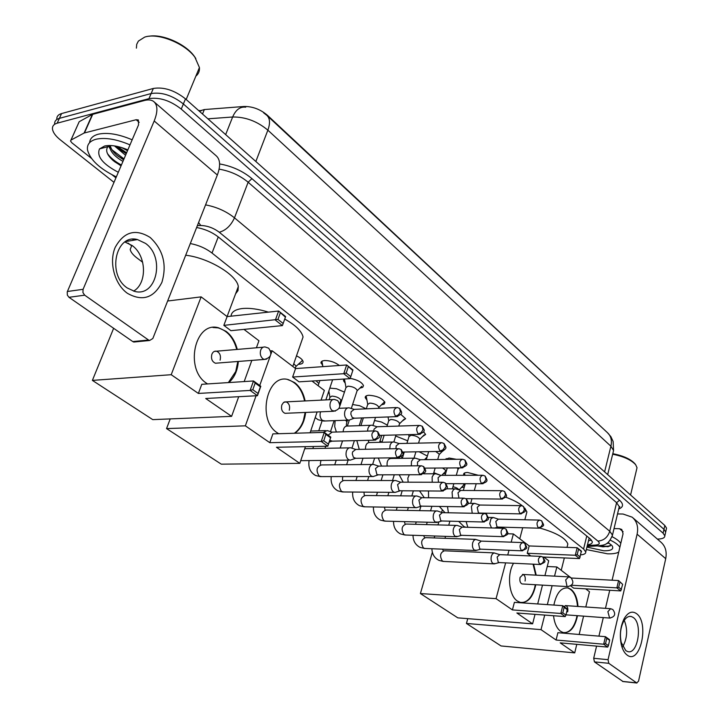 <?xml version="1.0" encoding="UTF-8"?>
<svg xmlns="http://www.w3.org/2000/svg" width="719" height="719" viewBox="0 0 719 719"><rect width="100%" height="100%" fill="white"/><g stroke="black" fill="none" stroke-linecap="round" stroke-linejoin="round"><path stroke-width="1.08" d="M463.989 475.295L463.629 474.459C463.521 473.192 464.825 472.527 467.548 472.464L478.351 475.268M445.277 459.432L449.096 458.03L456.385 459.306M444.953 449.366L441.942 451.748M423.509 431.76L425.657 434.429L422.448 436.631M400.771 414.342L405.633 418.71L402.307 421.001M366.942 400.115L365.225 397.679C365.072 396.259 366.295 395.459 368.91 395.27C377.017 395.863 382.355 398.263 384.926 402.451L384.18 404.087L381.465 404.842M350.207 378.347C357.469 379.794 361.9 382.22 363.49 385.627L362.718 387.352L359.886 388.125M322.723 365.719L320.998 362.268L322.31 361.01L324.521 360.525C329.985 360.525 334.946 362.178 339.386 365.486M463.431 483.707L464.78 485.352M464.339 486.889L461.256 487.644M442.536 468.006L446.4 470.855M445.627 473.497L443.138 473.902M419.105 451.775L427.374 456.053M426.34 459.522L425.549 459.657M395.702 436.02L407.7 440.81M374.545 420.489L381.483 422.026L387.343 425.1M352.607 404.509L359.689 405.723L366.214 408.85M329.814 388.107L336.51 388.736L344.446 392.116M296.489 355.842C300.389 357.747 302.582 359.653 303.085 361.576C303.265 363.113 302.061 364.003 299.464 364.236L298.349 364.272M607.519 432.739L267.423 115.283C260.296 109.27 252.477 106.34 243.957 106.484L204.34 109.558L199.253 111.041M131.856 245.323L130.184 249.484C130.768 252.144 133.033 254.975 136.961 257.968L142.686 262.282M580.754 554.861C584.25 554.547 585.913 553.567 585.751 551.904L583.576 549.01L212.015 253.043C205.778 248.289 198.543 245.125 190.31 243.543M380.036 440.909L381.843 442.266M401.13 456.79L402.487 457.814M345.219 383.218L343.484 380.702L344.167 379.048M329.293 393.545L328.286 392.682M198.624 110.564L201.68 110.609L200.008 110.987M113.988 182.347L60.288 139.837C55.696 136.134 53.098 132.611 52.505 129.267C52.128 126.22 53.7 124.189 57.196 123.183L148.968 98.647C159.474 97.029 170.232 100.507 181.251 109.09L663.089 533.201L663.961 529.337L665.686 531.961L665.417 533.174L665.686 531.961L663.961 529.337L183.372 103.967L663.961 529.337L664.823 525.472L666.549 528.114L666.27 529.328M148.968 98.647L151.152 93.542C161.649 91.897 172.389 95.375 183.372 103.967C172.389 95.375 161.649 91.897 151.152 93.542L59.38 118.365L151.152 93.542L153.327 88.455C163.815 86.783 174.537 90.252 185.493 98.871L664.823 525.472M54.644 124.288C54.383 121.34 55.965 119.363 59.38 118.365C55.965 119.363 54.383 121.34 54.644 124.288M56.81 119.498C56.567 116.55 58.149 114.573 61.564 113.566L153.327 88.455M132.718 239.256L133.644 240.227M127.497 150.711L121.52 147.53L127.497 150.711M663.089 533.201L664.823 535.826C664.85 537.911 662.37 539.007 657.391 539.088M587.504 544.759C590.856 544.391 592.456 543.375 592.312 541.722L590.173 538.81L218.477 237.099C212.204 232.237 204.924 229.046 196.629 227.51M591.485 540.086L588.484 540.769M127.416 293.316C114.627 284.266 108.74 262.444 115.175 247.399C123.875 231.68 135.549 228.372 150.199 237.486C163.213 249.817 167.114 264.781 161.892 282.369C153.866 298.07 142.371 301.719 127.416 293.316M145.508 243.39L137.464 239.571C115.705 233.423 106.798 274.613 127.281 287.986L134.633 291.393C156.571 297.477 165.433 257.231 145.508 243.39M124.926 241.997L132.224 245.592C146.55 255.649 147.377 283.421 133.581 291.123M115.912 177.845L112.101 174.807M91.43 158.36L71.819 142.757L70.516 140.996L70.983 140.079L84.114 133.033L92.374 114.429L144.384 100.507C148.267 99.492 151.358 99.815 153.641 101.46C157.776 104.983 157.964 111.49 154.199 120.981L83.089 289.308L82.919 292.543L84.689 295.176L68.979 297.307L67.352 295.149L67.227 291.923L138.524 124.908L138.381 119.974L136.143 119.731L84.114 133.033M70.911 140.124L79.198 121.7L92.374 114.429M154.414 102.134L215.97 155.601C220.293 159.294 220.751 165.765 217.345 175.014L152.832 338.514L149.57 340.5L148.554 340.033L84.689 295.176M136.331 341.228L133.797 342.037L132.781 341.579L68.979 297.307M136.394 48.146L136.709 44.335L138.381 41.091L144.654 37.127C157.865 32.409 185.16 43.419 194.948 57.304L199.424 67.541C199.711 71.127 198.516 74.003 195.847 76.16M116.325 176.892C99.761 168.794 90.154 159.843 87.52 150.019C86.783 144.582 89.659 140.978 96.166 139.207C105.28 137.293 116.559 139.18 129.995 144.87M89.596 142.677C89.992 138.47 92.913 135.639 98.368 134.183C107.49 132.242 118.752 134.111 132.161 139.801M118.293 172.272C102.7 164.076 96.436 156.284 99.519 148.905L104.57 146.029C110.87 144.735 118.626 146.02 127.856 149.876M110.322 145.517C110.762 148.599 113 151.898 117.026 155.394L123.596 159.852M109.648 145.508L109.63 146.874C110.609 151.997 115.049 156.832 122.949 161.38M116.604 146.281L119.812 149.408L126.211 153.74M114.456 145.903L125.555 155.259M109.333 145.508L107.859 146.694C105.217 150.451 107.041 155.124 113.332 160.705L121.035 165.864M149.112 36.247C162.503 33.73 185.547 43.976 194.229 56.181L195.82 58.527M120.756 150.172L126.283 153.56M108.497 146.092L109.962 148.465M117.772 156.005L123.686 159.654M114.366 161.55L121.071 165.774M117.35 146.433L126.607 152.805M109.027 145.696L109.674 146.784M112.038 149.858L124.01 158.89M107.49 153.632C110.744 158.027 115.382 161.82 121.394 165.002M185.7 255.227C208.429 257.744 237.117 275.089 238.304 286.557L238.016 290.593L235.607 293.774M207.539 383.928L206.739 383.389C184.154 369.314 194.876 320.62 218.612 327.81L226.134 331.378C231.554 335.584 235.266 341.606 237.27 349.425M238.331 361.45C237.603 370.51 234.448 377.538 228.876 382.553M205.715 398.497L257.447 395.684L250.122 390.426L198.372 393.437L171.203 374.707L92.383 380.396L152.761 419.635L231.608 416.346L205.715 398.497M252.8 389.698L255.173 383.065L253.51 380.971L260.799 386.265L257.447 395.684L258.022 393.464L252.8 389.698L250.122 390.426L253.51 380.971L201.787 384.297L198.372 393.437M231.608 416.346L238.708 396.708M244.181 381.573L251.839 360.399M256.404 347.78L258.948 340.761L243.966 329.392M171.203 374.707L201.14 296.875L227.123 316.603L223.843 325.365L230.907 330.677L282.405 325.599L275.368 320.081L278.621 311.03L285.623 316.576L282.405 325.599L285.623 316.576M113.638 328.295L92.383 380.396M201.14 296.875L167.626 301.009M258.022 393.464L260.386 386.849L255.173 383.065M260.799 386.265L260.386 386.849M227.123 316.603L278.621 311.03L285.254 317.016M223.843 325.365L277.974 319.407L282.998 323.352M280.248 313.053L277.974 319.407M220.095 360.183C221.11 355.743 219.915 352.75 216.509 351.205C214.433 350.872 212.887 351.879 211.88 354.233C210.856 358.682 212.051 361.684 215.448 363.23L217.542 363.068M237.809 361.495L235.742 371.516L228.354 382.589M212.932 327.505L218.091 327.864C227.276 330.524 233.495 337.723 236.749 349.47M231.033 316.18C231.374 312.001 235.104 309.458 242.204 308.55C249.574 307.813 258.31 309.008 268.403 312.136M284.742 319.056C295.626 325.204 301.728 331.18 303.067 336.986L300.946 343.062M278.675 433.71L277.336 432.847C256.701 420.058 266.848 372.846 288.436 379.668L294.709 382.67C299.967 386.795 303.436 392.889 305.108 400.932M305.638 412.445C304.514 421.927 300.91 428.857 294.844 433.233M276.438 447.254L327.828 446.202L321.24 441.475L269.814 442.688L245.359 425.828L166.547 428.587L221.272 464.15L299.805 463.36L276.438 447.254M323.748 440.765L325.86 434.384L324.26 432.38L330.812 437.134L327.828 446.202L328.439 444.144L323.748 440.765L321.24 441.475L324.26 432.38L272.878 433.881L269.814 442.688M299.805 463.36L305.431 446.661M310.096 432.793L317.106 411.96M321.078 400.141L324.35 390.426L311.983 381.034M270.964 354.009L272.115 350.764L295.572 368.568L292.624 377.035L299.014 381.834L350.099 378.679L343.754 373.709L346.657 364.973L352.966 369.97L350.099 378.679L352.966 369.97M270.164 356.229L259.739 385.492M256.072 395.756L245.359 425.828M170.223 418.907L166.547 428.587M272.115 350.764L270.65 350.89M328.439 444.144L330.542 437.781L325.86 434.384M330.812 437.134L330.542 437.781M295.572 368.568L346.657 364.973L352.741 370.483M292.624 377.035L343.754 373.709L346.199 373.044L350.719 376.594M348.23 366.915L346.199 373.044M289.272 410.27C290.17 406.082 289.119 403.287 286.117 401.876L283.619 402.388L281.848 404.905C280.94 409.093 281.992 411.897 284.985 413.308L286.629 413.245M305.126 412.463L303.409 420.507C301.423 426.205 298.394 430.447 294.323 433.251M288.436 379.668L287.915 379.704C296.399 382.292 301.962 389.383 304.595 400.959M505.61 497.153C512.809 499.75 518.417 502.662 522.443 505.879M524.807 508.108L526.901 511.919L526.128 514.822M533.57 564.19L536.212 575.155M535.781 584.745C533.04 597.363 527.836 603.232 520.179 602.369L517.365 601.021C508.935 595.754 506.76 574.436 513.555 563.247M516.862 612.992L565.215 616.605L560.847 613.469L512.413 609.919L496.065 598.648L420.399 593.543L457.814 617.855L532.608 623.84L516.862 612.992M565.215 616.605L565.916 615.078L562.797 612.831L560.847 613.469L562.779 605.686L514.4 602.342L512.413 609.919M532.608 623.84L535.035 614.35M537.686 603.951L542.486 585.14M544.921 575.622L548.705 560.775L543.798 557.045M511.173 542.171L513.375 533.947L529.175 545.946L527.252 553.279L530.82 555.958M508.998 550.305L507.749 554.978M505.637 562.878L496.065 598.648M432.353 552.255L420.399 593.543M513.375 533.947L507.479 533.768M562.797 612.831L564.154 607.366L562.779 605.686L567.129 608.84L567.255 609.622L564.154 607.366M565.916 615.078L567.255 609.622M529.175 545.946L577.159 547.725L581.374 551.069L579.523 558.582L542.8 557.009M527.252 553.279L575.29 555.257L577.159 547.725L581.527 551.752M578.507 549.37L577.204 554.655L580.224 557.027M579.523 558.582L575.29 555.257L577.204 554.655M525.068 581.006C525.643 577.645 524.996 575.461 523.108 574.463L520.071 577.384C519.486 580.754 520.134 582.938 522.012 583.945L522.668 583.981M535.296 584.718L534.621 587.926C531.88 597.372 527.503 602.27 521.473 602.612M533.085 564.172L535.727 575.128M540.059 528.114C556.38 532.797 565.637 538.1 567.839 544.013L567.219 546.476M553.855 605.065C556.506 592.878 561.296 587.18 568.244 587.98L571.003 589.355C575.047 592.69 577.375 598.388 578.004 606.459M577.501 615.689C574.876 627.696 570.068 633.313 563.085 632.522L560.631 631.345C556.803 628.424 554.43 623.22 553.522 615.734M560.191 642.858L607.699 647.1L603.681 644.215L556.084 640.027L541.021 629.646L466.442 623.463L501.053 645.95L574.715 652.879L560.191 642.858M607.699 647.1L608.4 645.653L605.542 643.595L603.681 644.215L605.443 636.683L557.899 632.693L556.084 640.027M574.715 652.879L576.782 644.341M579.163 634.473L583.585 616.138M585.796 606.989L589.481 591.737L585.679 588.852M570.697 585.913L573.663 588.142L620.767 590.919L616.866 587.863L618.574 580.557L622.654 584.34L620.767 590.919M554.538 576.126L556.857 566.958L571.416 578.112M552.12 585.697L547.339 604.616M544.705 615.069L541.021 629.646M467.763 618.646L466.442 623.463M556.857 566.958L547.249 566.5M605.542 643.595L606.773 638.301L605.443 636.683L609.442 639.586L609.631 640.377L606.773 638.301M608.4 645.653L609.631 640.377M571.434 578.031L618.574 580.557L622.654 584.34M571.551 585.248L616.866 587.863L618.682 587.261L621.468 589.454M619.877 582.138L618.682 587.261M567.668 611.851C568.199 608.634 567.606 606.557 565.889 605.623L563.948 606.53M577.024 615.653L576.494 618.241C573.915 627.588 569.799 632.414 564.127 632.729M568.244 587.98L567.758 587.953C573.349 590.074 576.602 596.231 577.528 606.423M331.872 432.092L327.118 430.555L323.289 432.407M374.177 430.906L332.106 432.137L328.817 434.6L328.592 435.516M329.769 440.298L332.331 441.16M300.641 362.151L302.214 360.695L302.124 359.761M295.716 366.942L296.021 366.061L293.756 363.697M355.581 449.402L350.818 447.829C348.832 447.506 347.358 448.638 346.396 451.217C345.524 454.785 346.19 457.563 348.373 459.558L350.189 460.187L352.085 459.522M397.751 448.674L355.779 449.438L352.589 451.892L352.292 453.851L353.442 457.392L355.896 458.309M318.868 383.542L316.001 380.782M340.644 400.95L340.905 400.177C339.413 397.814 336.393 396.457 331.863 396.106L329.913 397.4L329.131 399.746M378.419 466.074L373.646 464.474C371.732 464.168 370.294 465.292 369.359 467.853C368.523 471.367 369.162 474.091 371.283 476.023L372.972 476.607L374.734 476.023M420.435 465.777L378.589 466.11L375.489 468.554L376.873 474.468L378.616 474.837M400.438 482.152L395.666 480.526C393.805 480.229 392.421 481.353 391.504 483.896C390.705 487.365 391.325 490.025 393.365 491.895L394.956 492.452L396.582 491.94M442.284 482.26L400.582 482.179L397.58 484.624L398.919 490.421L400.537 490.771M421.676 497.665L416.912 496.011C415.106 495.724 413.758 496.847 412.877 499.381C412.104 502.797 412.706 505.403 414.674 507.219L416.175 507.749L417.676 507.281M463.342 498.141L421.801 497.692L418.889 500.127L420.184 505.799L421.685 506.14M442.176 512.638L437.422 510.975C435.669 510.697 434.366 511.811 433.512 514.328C432.766 517.689 433.35 520.25 435.247 522.012L438.051 522.102M483.644 513.474L442.284 512.665L439.462 515.092L440.72 520.655L442.113 520.987M461.984 527.108L457.248 525.427C455.54 525.158 454.273 526.272 453.446 528.762C452.727 532.087 453.294 534.594 455.127 536.302L457.751 536.41M503.246 528.267L462.083 527.126L459.333 529.552L460.555 535.008L461.859 535.322M426.412 457.733L426.969 457.419M481.128 541.092L475.457 539.367L473.695 540.616L472.707 542.719C472.024 546 472.572 548.462 474.342 550.116L476.796 550.242M522.165 542.557L481.209 541.11L478.548 543.519L479.726 548.876L480.939 549.181M445.061 471.934L445.996 470.379M440.046 475.106L433.8 472.707M499.642 554.619L494.007 552.884L492.308 554.133L491.347 556.218C490.682 559.454 491.212 561.872 492.928 563.48L495.238 563.615M540.445 556.371L499.714 554.637L497.126 557.036L498.267 562.294L499.408 562.582M463.126 485.693L464.007 484.229M458.866 489.873C458.237 488.561 456.268 487.509 452.97 486.736M322.121 361.1L321.986 362.115M353.964 409.318L349.245 407.88C347.304 407.574 345.866 408.662 344.931 411.142C344.059 414.674 344.725 417.478 346.918 419.537L348.85 420.229L350.809 419.492M396.097 407.565L354.233 409.363L351.115 411.735L350.845 414.18L352.256 417.55L354.575 418.206M344.509 379.021L344.482 379.713M356.957 391.172L357.226 390.345C355.716 387.892 352.643 386.507 347.996 386.166L345.956 387.559L339.889 405.92M376.837 426.718L372.109 425.244C370.231 424.956 368.829 426.043 367.921 428.506L367.526 431.103M418.817 425.432L377.071 426.753L374.051 429.126L373.763 430.924M361.783 386.31L357.226 390.678M366.304 395.845L366.214 396.699M378.553 407.898L378.796 407.125C377.349 404.788 374.338 403.44 369.782 403.089L367.706 404.429L366.277 408.841M398.883 443.497L394.156 441.996C392.331 441.709 390.974 442.796 390.093 445.25L389.77 448.818M440.702 442.652L399.09 443.533L396.16 445.897L395.953 448.71M383.308 403.044L384.665 401.723M399.413 424.066L399.638 423.347C398.245 421.1 395.306 419.806 390.821 419.438L388.718 420.732L386.921 426.448M420.157 459.684L415.429 458.156L413.416 458.533L411.484 461.409L411.322 465.849M461.787 459.243L420.336 459.72L417.487 462.074L417.514 465.804M404.105 419.213L399.638 423.644M419.581 439.695L419.788 439.021C418.44 436.882 415.573 435.615 411.16 435.247L409.03 436.487L406.918 443.362M440.693 475.313L435.642 473.704L433.719 474.369L432.137 477.012L432.218 482.242M482.125 475.259L440.846 475.349L438.087 477.695L438.482 482.251M424.21 434.851L419.788 439.309M428.659 451.622L426.295 459.648M460.528 490.412L455.495 488.785L453.626 489.45L452.089 492.084L452.503 498.024M501.745 490.709L460.663 490.439L457.985 492.785L458.983 498.096M439.084 454.821L439.273 454.192L435.705 451.514M446.148 458.569L446.113 459.153M479.699 505.008L474.684 503.372L472.599 504.298L471.376 506.643L472.221 513.249M520.7 505.646L479.825 505.035L477.209 507.371L478.387 512.755L479.708 513.087M457.967 469.462L457.5 467.907M464.537 473.003L464.501 473.524M498.24 519.127L493.252 517.473L490.978 518.714L489.747 523.693L491.499 527.944M539.007 520.071L498.348 519.154L495.813 521.482L496.955 526.766L498.186 527.081M627.058 655.018C624.469 653.068 622.555 649.652 621.333 644.781C619.383 635.219 620.335 626.492 624.191 618.619C627.966 612.3 632.055 610.62 636.45 613.595C649.661 622.591 640.189 665.443 627.058 655.018M633.331 617.531L631.381 616.534C628.451 615.868 625.827 617.558 623.517 621.584C620.443 627.876 619.679 634.832 621.234 642.453L625.809 650.632L627.588 651.522C637.762 655.216 642.948 623.903 633.331 617.531M617.531 513.932L623.058 514.031L632.163 517.177C636.908 521.257 638.562 526.928 637.115 534.19L608.049 659.674L608.777 663.304L594.433 661.893L593.696 658.289L596.572 646.111M633.053 517.941L660.644 541.919C665.372 545.982 667.061 551.563 665.713 558.672L638.544 681.19L636.683 682.906L608.777 663.304M623.031 681.54L594.433 661.893M624.272 620.326C627.849 629.44 627.345 638.238 622.744 646.732M598.918 636.135L603.295 617.594M605.47 608.346L609.73 590.272M612.103 580.215L623.049 533.786L621.782 529.481L619.571 528.726L614.035 528.582M618.735 552.066C616.435 553.414 612.696 553.99 607.51 553.81L586.327 549.559M609.119 543.133L607.546 543.357L608.481 542.728M608.067 542.486L612.049 545.676C614.143 549.145 611.393 550.853 603.789 550.79L586.938 547.078M597.408 545.91L602.998 546.835L610.107 546.045L610.952 544.526M606.476 543.591L607.546 543.357M610.305 540.149C615.221 542.53 618.412 544.885 619.886 547.222M612.148 536.734C616.56 538.98 619.436 541.191 620.794 543.375M612.669 454.228C623.643 456.421 631.318 459.926 635.677 464.744L637.025 467.709L636.549 469.723M612.795 453.689C623.355 455.774 630.734 459.126 634.949 463.764L635.192 464.088M598.487 545.964L608.247 546.701M600.221 545.694C605.838 546.629 609.415 546.413 610.934 545.029M204.34 109.558L202.515 114.024M243.957 106.484L243.732 107.05M218.252 236.911L212.015 253.043M586.767 536.05L583.576 549.01M267.315 115.795L607.447 432.676C610.997 435.957 612.157 440.468 610.907 446.22L267.863 130.166C270.362 123.219 270.002 118.249 266.758 115.274L263.612 112.811M613.064 452.602L613.568 450.543L610.907 446.22L604.607 471.88M255.847 161.487L267.863 130.166C257.15 121.232 245.413 116.846 232.641 116.999C235.769 109.773 240.128 106.493 245.736 107.185M225.649 134.615L232.641 116.999L207.899 118.815M61.564 113.566L57.196 123.183M185.493 98.871L181.251 109.09M219.61 163.923C232.048 166.143 242.815 171.041 251.929 178.636L619.553 500.217C623.777 504.217 623.499 507.138 618.708 508.989M205.562 204.879C216.635 206.973 226.269 211.287 234.484 217.839L248.145 182.231C239.93 175.436 230.251 171.077 219.124 169.145M587.324 545.505L595.449 545.083C599.52 544.696 600.338 543.357 597.893 541.074L219.268 232.237C225.82 230.431 230.898 225.631 234.484 217.839L609.748 531.251L616.596 502.68L248.145 182.231L251.929 178.636M597.893 541.074C603.744 540.652 607.699 537.372 609.748 531.251L612.48 535.098L611.986 536.958M618.825 508.522L619.266 506.661L616.596 502.68L619.553 500.217M219.268 232.237C213.516 227.941 207.351 225.694 200.79 225.505L197.392 225.586M127.524 240.568L128.27 241.135M599.727 545.757L597.579 545.91L595.449 545.083M200.79 225.505L198.597 222.531M589.634 538.369L589.068 538.405M217.345 175.014L154.199 120.981M132.781 341.579L148.554 340.033M139.207 122.329L136.143 119.731M92.742 114.285L84.483 132.898M67.379 291.501L83.089 289.308M79.198 121.7L70.983 140.079M266.758 359.069L264.268 359.437L262.83 358.736C260.458 356.534 259.748 353.667 260.7 350.135C261.698 347.708 263.235 346.666 265.302 347.016L268.502 348.113M335.369 411.088L332.259 410.684C330.129 408.68 329.482 405.983 330.327 402.595C331.252 400.195 332.663 399.153 334.56 399.476L337.517 400.51M565.682 579.882L568.666 576.881L570.94 577.734C574.301 582.372 573.187 585.329 567.606 586.605L567.012 586.309L565.682 579.882M568.307 586.632L522.012 583.945M607.879 611.671L610.647 608.696L612.822 609.532C616.084 614.026 615.015 616.875 609.622 618.061L607.879 611.671M610.197 618.097L565.97 614.844M373.556 439.74L376.459 438.437L378.446 435.426L377.628 431.688L375.336 430.879C371.462 432.209 370.869 435.166 373.556 439.74L375.749 440.082M397.086 457.374L399.962 456.125L401.903 453.159L401.049 449.447L398.811 448.656C395.073 449.995 394.497 452.898 397.086 457.374L399.099 457.715M419.734 474.351L422.574 473.138L424.48 470.235L423.59 466.55L421.406 465.768C417.793 467.116 417.236 469.974 419.734 474.351L421.586 474.684M372.28 464.483L321.636 464.932C316.504 466.685 315.704 470.415 319.218 476.113L321.654 476.607M320.737 461.203L320.944 460.43M441.547 490.709L444.369 489.531L446.229 486.673L445.304 483.024L443.174 482.26C439.677 483.599 439.138 486.421 441.547 490.709L443.255 491.032M394.407 480.526L343.871 480.481C338.901 482.233 338.119 485.909 341.516 491.499L343.772 491.976M462.578 506.473L465.364 505.34L467.188 502.527L466.236 498.905L464.159 498.15C460.78 499.498 460.25 502.275 462.578 506.473L464.159 506.796M415.753 496.002L365.342 495.499C360.525 497.251 359.761 500.873 363.059 506.356L365.153 506.814M482.862 521.679L485.631 520.583L487.41 517.815L486.43 514.229L484.399 513.483C481.128 514.831 480.616 517.563 482.862 521.679L484.327 521.994M436.361 510.948L386.103 510.014C381.43 511.766 380.693 515.334 383.874 520.718L385.833 521.158M502.446 536.356L505.178 535.296L506.931 532.572L505.924 529.013L503.938 528.285C500.775 529.633 500.271 532.33 502.446 536.356L503.803 536.662M456.259 525.4L406.181 524.052C401.642 525.814 400.923 529.328 404.015 534.612L405.84 535.035M521.356 550.538L524.07 549.505L525.778 546.826L524.753 543.303L522.812 542.584C519.738 543.932 519.253 546.584 521.356 550.538L522.623 550.826M475.493 539.358L425.603 537.641C421.208 539.394 420.507 542.863 423.5 548.049L425.208 548.462M539.636 564.235L542.315 563.238L543.995 560.604L542.953 557.108L541.048 556.398C538.073 557.746 537.605 560.362 539.636 564.235L540.814 564.523M494.088 552.875L444.414 550.799C440.145 552.552 439.462 555.976 442.365 561.063L443.956 561.458M395.576 416.184L398.443 414.89L400.384 411.942L399.62 408.383L397.221 407.52C393.536 408.823 392.987 411.717 395.576 416.184L397.733 416.544M320.566 411.816C319.497 415.384 320.117 418.26 322.427 420.435L325.24 420.974M418.242 433.934L421.091 432.676L422.988 429.782L422.188 426.241L419.851 425.405C416.292 426.709 415.753 429.558 418.242 433.934L420.238 434.285M370.662 425.288L347.735 426.043C345.003 425.891 343.466 427.814 343.125 431.813M346.684 422.646L346.935 421.864L345.578 420.238M440.082 451.029L442.904 449.815L444.764 446.966L443.929 443.461L441.646 442.625C438.204 443.938 437.682 446.742 440.082 451.029L441.924 451.37M392.826 442.023L369.89 442.536C366.915 442.518 365.441 444.755 365.468 449.258M461.14 467.503L463.926 466.325L465.75 463.53L464.887 460.052L462.659 459.234C459.324 460.546 458.821 463.306 461.14 467.503L462.847 467.844M414.198 458.174L391.271 458.461C388.071 458.614 386.696 461.14 387.137 466.038M481.451 483.402L484.211 482.26L485.999 479.501L485.109 476.059L482.925 475.25C479.699 476.571 479.205 479.285 481.451 483.402L483.033 483.734M409.327 474.756L407.826 478.126L408.158 482.197M501.053 498.743L503.785 497.638L505.538 494.924L504.621 491.508L502.491 490.718C499.363 492.03 498.887 494.708 501.053 498.743L502.518 499.067M428.506 490.969L428.56 497.764M519.99 513.555L522.695 512.494L524.412 509.825L523.477 506.428L521.383 505.655C518.354 506.967 517.887 509.6 519.99 513.555L521.356 513.869M447.497 506.553L448.413 512.782M538.288 527.881L540.967 526.847L542.647 524.214L541.695 520.853L539.645 520.089C536.707 521.401 536.257 523.998 538.288 527.881L539.556 528.186M466.101 521.572L467.835 527.288M665.713 558.672L637.115 534.19M622.528 681.396L636.683 682.906M623.112 531.718L619.571 528.726M593.696 658.289L608.049 659.674M589.167 537.992L585.751 551.904M320.953 363.122L321.501 361.513M343.484 380.702L343.979 379.21M365.225 397.679L365.683 396.277M463.629 474.459L463.917 473.453M200.107 110.96L199.181 111.05M607.447 432.676L610.889 436.676L613.136 441.511L613.568 450.543L607.681 474.621M666.549 528.114L664.823 535.826M587.09 546.44L597.579 545.91C604.158 544.867 608.058 545.847 612.48 535.098L619.266 506.661L619.814 506.733L618.888 508.234M128.099 243.121L131.442 245.655M137.464 239.571L125.555 241.593M133.797 342.037L149.57 340.5M109.63 146.874L110.223 145.517M107.859 146.694L99.519 148.905M186.176 99.483L199.424 67.541M194.229 56.181L194.948 57.304M227.078 316.567L238.304 286.557M214.379 351.384L263.19 347.196M215.448 363.23L264.268 359.437C271.072 357.694 272.555 353.973 268.726 348.284M218.091 327.864L218.612 327.81M292.795 366.465L303.067 336.986M284.445 401.957L332.906 399.557M284.985 413.308L333.454 411.268C339.943 409.659 341.372 406.136 337.741 400.681M519.765 538.801L522.704 527.746M524.825 519.747L526.901 511.919M522.452 574.427L568.01 576.845M561.242 570.293L564.343 557.926M567.003 547.348L567.839 544.013M565.341 605.587L610.107 608.66M377.817 431.822C380.306 436.658 381.645 436.963 374.428 440.172L331.171 441.187M296.021 366.411L302.214 360.695M296.021 366.061L295.239 368.317M310.68 431.049L325.491 430.6M331.684 441.25L329.149 442.185M300.713 460.663L349.515 460.097M401.229 449.591C403.611 454.48 405.165 454.381 397.895 457.778L354.835 458.327M304.739 448.71L349.326 447.856M355.321 458.389L350.189 460.187M329.913 397.077L328.844 391.01M322.058 420.93L318.76 430.807M313.52 446.499L312.828 448.557M309.08 460.564C308.083 467.539 310.266 472.518 315.632 475.511L320.297 476.607L372.343 476.526M320.737 464.86C320.207 464.816 320.279 463.369 320.962 460.511L320.989 460.43M423.779 466.694C426.133 471.475 427.589 471.502 420.489 474.729L377.646 474.837M340.905 400.492L342.037 399.404M340.905 400.177L339.736 403.701M334.137 420.651L330.497 431.661M325.68 446.247L324.988 448.323M378.095 474.899L372.972 476.607M349.281 420.193L347.394 425.981M342.523 440.918L340.204 448.027M336.222 460.25L334.73 464.816M331.243 476.589C330.524 483.267 332.762 488.021 337.948 490.87L342.523 491.958L394.363 492.371M342.891 480.355C342.388 480.256 342.361 478.989 342.801 476.571M445.492 483.168C447.793 487.904 449.285 487.85 442.266 491.059L399.638 490.762M361.711 417.937L359.221 425.666M354.386 440.639L351.942 448.225M348.113 460.115L346.63 464.708M400.07 490.825L394.956 492.452M368.712 440.307L368.389 441.331M363.014 458.219L360.992 464.582M357.181 476.553L355.923 480.49M352.696 492.039C352.211 498.438 354.485 502.994 359.509 505.709L364.003 506.796L415.609 507.668M364.308 495.337L363.958 492.129M466.424 499.049C468.689 503.776 470.19 503.624 463.252 506.805L420.867 506.131M381.789 435.346L379.587 442.32M374.626 458.075L372.631 464.411M368.82 476.535L367.571 480.499M421.262 506.185L416.175 507.749M382.894 474.828L381.133 480.508M377.484 492.236L376.441 495.607M373.449 506.958C373.188 513.096 375.489 517.455 380.36 520.053L384.773 521.131L436.136 522.434M385.016 509.816L384.467 507.138M486.619 514.364C488.821 519.603 490.295 518.92 483.501 521.994L441.358 520.969M399.566 457.599L399.333 458.354M394.282 474.801L392.52 480.526M388.889 492.335L387.847 495.724M441.736 521.023L436.658 522.506M402.2 490.78L400.663 495.849M397.167 507.353L396.304 510.202M393.545 521.356C393.473 527.252 395.792 531.44 400.528 533.929L404.86 534.999L455.963 536.707M405.04 523.827L404.375 521.635M506.113 529.157C508.279 534.352 509.753 533.624 503.039 536.653L461.158 535.296M424.507 459.675L427.077 457.059M413.362 490.861L411.825 495.966M408.347 507.542L407.484 510.409M461.508 535.349L456.457 536.778M423.59 497.189L423.437 497.71M420.885 506.302L419.599 510.643M416.247 521.931L415.546 524.304M413.012 535.278C413.101 540.949 415.447 544.975 420.04 547.357L424.291 548.426L475.133 550.502M424.426 537.39L423.707 535.628M524.753 543.303C527.234 548.597 528.528 547.77 521.922 550.817L480.292 549.154M441.745 475.34L446.023 470.936M431.894 506.311L430.564 510.841M427.221 522.21L426.52 524.6M480.634 549.208L475.601 550.565M442.122 510.625L441.592 512.431M438.86 521.868L437.97 524.906M434.752 535.997L434.195 537.938M431.885 548.732C432.119 554.187 434.474 558.07 438.941 560.353L443.12 561.413L493.674 563.84M443.201 550.52L442.482 549.163M542.953 557.108C545.37 562.321 546.737 561.458 540.167 564.505L498.806 562.555M459.055 489.936L464.034 484.75M449.896 521.176L448.737 525.194M445.537 536.356L444.971 538.306M499.121 562.6L494.124 563.912M322.885 366.645L322.211 362.78M319.883 380.549L318.131 385.708M348.167 420.148L323.676 421.037L318.149 419.743L315.201 417.604M399.791 408.509C402.056 413.119 403.575 413.38 396.466 416.643L353.46 418.251M332.609 379.758L325.86 399.908M339.062 408.32L347.663 407.943M353.946 418.305L348.85 420.229M345.947 387.226L344.698 380.342M336.366 432.011L334.703 426.619L335.126 420.615M422.359 426.376C424.578 430.96 426.106 431.13 419.087 434.357L379.542 435.399M357.226 390.345L351.294 408.527M347.493 420.166L346.935 421.864C346.279 424.453 346.199 425.819 346.684 425.972M367.697 404.132L366.411 397.292M363.374 417.883L360.884 425.612M359.275 449.375L356.822 440.585M444.099 443.587C446.274 448.153 447.811 448.225 440.873 451.424L402.802 452.044M378.796 407.448L384.665 401.714M378.796 407.125L378.419 408.329M375.516 417.424L372.936 425.531M368.766 442.41L368.398 440.307M388.709 420.462L388.026 416.957M384.144 435.283L381.951 442.266M381.528 466.083L378.284 458.03M465.058 460.187C467.188 464.744 468.734 464.708 461.877 467.88L424.956 468.123M399.638 423.347L398.793 426.07M396.025 434.968L393.859 441.942M409.021 436.235L408.698 434.636M404.267 452.017L402.334 458.318M403.179 482.188L399.18 474.783M485.109 476.059C487.563 480.948 488.543 481.236 482.143 483.752L446.023 483.662M419.788 439.021L418.548 443.12M415.906 451.829L413.982 458.174M423.626 473.803L434.833 473.767M424.3 497.719L419.528 490.906M504.621 491.508C506.931 496.604 508.396 495.966 501.709 499.076L465.867 498.671M439.273 454.462L442.41 451.262M439.273 454.192L437.7 459.522M435.175 468.051L433.476 473.776M446.553 488.794L454.768 488.839M447.245 467.979L445.088 475.34M445.016 512.719L439.354 506.428M523.477 506.428C525.751 511.524 527.207 510.787 520.61 513.878L479.016 513.069M458.138 469.13L459.324 467.898M458.138 468.869L456.277 475.313M453.86 483.68L452.368 488.83M467.952 503.327L474.028 503.408M479.357 513.114L478.495 513.375M464.941 475.295L464.654 473.974M465.247 483.707L463.315 490.457M465.66 527.225L463.89 526.524L458.668 521.392M541.695 520.853C543.924 525.886 545.424 525.095 538.873 528.177L497.548 527.063M476.212 483.734L474.297 490.529M471.979 498.743L470.675 503.363M488.21 517.41L492.659 517.5M497.872 527.108L494.591 528.025M621.234 642.453L621.333 644.781M623.517 621.584L624.191 618.619M631.381 616.534L629.547 616.399M622.78 681.513L636.935 683.023M630.581 494.996L637.025 467.709M634.949 463.764L635.677 464.744"/></g></svg>

